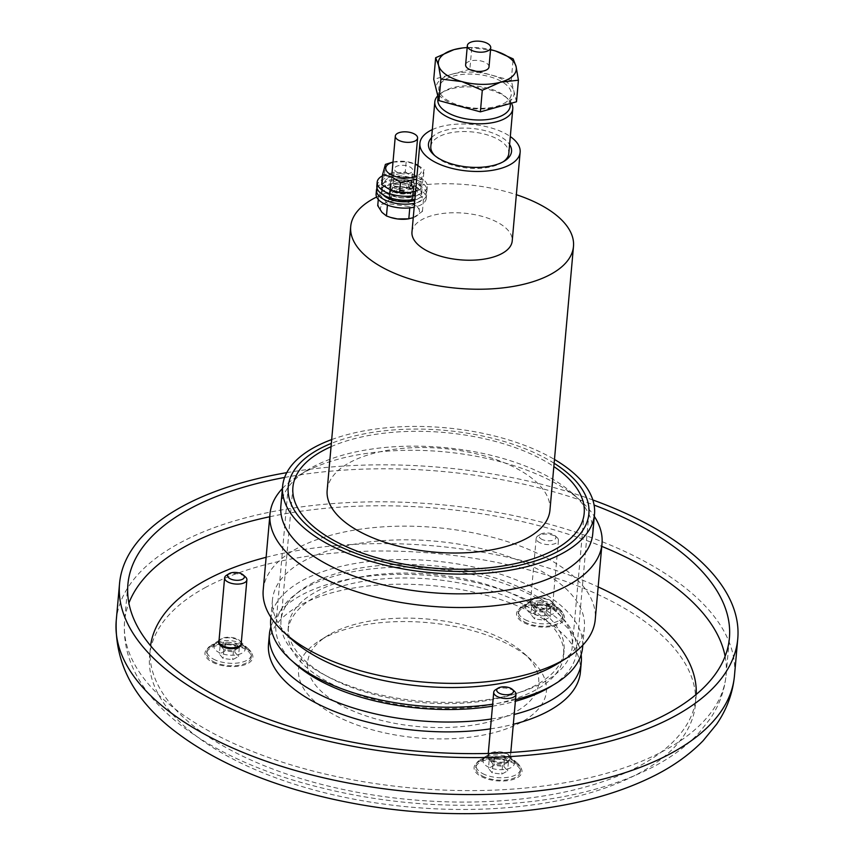 <?xml version="1.0" encoding="UTF-8"?>
<svg xmlns="http://www.w3.org/2000/svg" width="854" height="854" viewBox="0 0 854 854"><rect width="100%" height="100%" fill="white"/><g stroke="black" fill="none" stroke-linecap="round" stroke-linejoin="round"><path stroke-width="0.64" stroke-dasharray="4.27 3.2" d="M310.589 584.029A146.226 68 -174.9 0 1 476.041 572.66A146.226 68 -174.9 0 1 572.308 646.393A146.226 68 -174.9 0 1 420.627 701.134A146.226 68 -174.9 0 1 281.03 620.399A146.226 68 -174.9 0 1 310.589 584.029M270.729 619.481A156.57 72.814 -174.9 0 1 302.38 580.539A156.57 72.814 -174.9 0 1 479.532 568.369A156.57 72.814 -174.9 0 1 582.62 647.311M515.517 699.65A156.57 72.814 -174.9 0 1 492.651 704.198M331.053 446.695A146.226 68 -174.9 0 1 553.84 466.572M331.694 439.575A156.57 72.814 -174.9 0 1 554.47 459.452M280.849 506.08A156.57 72.814 -174.9 0 1 307.493 470.052A156.57 72.814 -174.9 0 1 312.5 467.138A156.57 72.814 -174.9 0 1 572.885 493.74A156.57 72.814 -174.9 0 1 592.74 533.91M282.407 488.509A166.669 77.511 -174.9 0 1 298.356 475.742A166.669 77.511 -174.9 0 1 303.682 472.636A166.669 77.511 -174.9 0 1 580.869 500.956A166.669 77.511 -174.9 0 1 594.309 516.35M263.213 589.954A166.669 77.511 -174.9 0 1 296.914 548.492A166.669 77.511 -174.9 0 1 485.499 535.533A166.669 77.511 -174.9 0 1 595.238 619.577M292.335 639.934A156.57 72.814 -174.9 0 1 272.479 599.754A156.57 72.814 -174.9 0 1 304.141 560.822A156.57 72.814 -174.9 0 1 481.293 548.642A156.57 72.814 -174.9 0 1 584.382 627.594A156.57 72.814 -174.9 0 1 557.726 663.622M413.24 217.717L422.431 211.408L417.937 207.778L413.71 201.074L414.809 188.809L423.531 199.142L409.899 206.583L387.556 203.7L378.834 193.367L392.456 185.926L414.809 188.809M413.71 201.074L402.394 201.17L391.356 198.192L392.456 185.926M422.431 211.408L423.531 199.142M409.781 207.885L409.899 206.583M387.428 205.109L387.556 203.7M378.29 199.452L378.834 193.367M391.356 198.192L384.407 203.455L377.735 205.633M410.059 200.028A11.187 5.199 5.1 0 0 412.322 197.253A11.187 5.199 5.1 0 0 401.636 191.072A11.187 5.199 5.1 0 0 390.043 195.256A11.187 5.199 5.1 0 0 397.398 200.903A11.187 5.199 5.1 0 0 410.059 200.028M407.294 219.03A19.567 9.106 5.1 0 0 415.482 216.67A19.567 9.106 5.1 0 0 417.937 207.778A19.567 9.106 5.1 0 0 402.394 201.17A19.567 9.106 5.1 0 0 384.407 203.455A19.567 9.106 5.1 0 0 381.962 212.336A19.567 9.106 5.1 0 0 391.121 217.589M581.147 654.634A156.57 72.814 5.1 0 0 519.755 596.615A156.57 72.814 5.1 0 0 270.878 626.953M491.338 718.993A156.57 72.814 5.1 0 0 514.193 714.446M580.421 671.97A156.57 72.814 5.1 0 0 518.88 606.479A156.57 72.814 5.1 0 0 358.007 587.317A156.57 72.814 5.1 0 0 268.519 644.129M490.452 728.846A156.57 72.814 5.1 0 0 513.318 724.309M284.617 477.461A301.953 140.43 -174.9 0 1 594.096 505.077M286.773 472.646A310.333 144.326 -174.9 0 1 592.825 499.964M323.719 638.237A124.417 57.858 5.1 0 0 319.748 640.553A124.417 57.858 5.1 0 0 337.992 716.826A124.417 57.858 5.1 0 0 499.163 731.216A124.417 57.858 5.1 0 0 530.633 659.373A124.417 57.858 5.1 0 0 323.719 638.237M521.41 607.653A24.04 11.187 -174.9 0 1 561.398 611.742A24.04 11.187 -174.9 0 1 555.313 625.619A24.04 11.187 -174.9 0 1 524.164 622.844A24.04 11.187 -174.9 0 1 520.641 608.101A24.04 11.187 -174.9 0 1 521.41 607.653M478.945 761.576A24.04 11.187 -174.9 0 1 518.933 765.654A24.04 11.187 -174.9 0 1 512.859 779.542A24.04 11.187 -174.9 0 1 481.709 776.766A24.04 11.187 -174.9 0 1 478.176 762.024A24.04 11.187 -174.9 0 1 478.945 761.576M209.849 647.129A24.04 11.187 -174.9 0 1 249.838 651.218A24.04 11.187 -174.9 0 1 243.753 665.106A24.04 11.187 -174.9 0 1 212.603 662.32A24.04 11.187 -174.9 0 1 209.081 647.578A24.04 11.187 -174.9 0 1 209.849 647.129M528.733 603.084A15.66 7.28 -174.9 0 1 554.769 605.753A15.66 7.28 -174.9 0 1 550.809 614.795A15.66 7.28 -174.9 0 1 530.526 612.98A15.66 7.28 -174.9 0 1 528.231 603.383A15.66 7.28 -174.9 0 1 528.733 603.084M486.268 757.007A15.66 7.28 -174.9 0 1 512.304 759.665A15.66 7.28 -174.9 0 1 508.343 768.707A15.66 7.28 -174.9 0 1 488.061 766.903A15.66 7.28 -174.9 0 1 485.766 757.306A15.66 7.28 -174.9 0 1 486.268 757.007M217.162 642.571A15.66 7.28 -174.9 0 1 243.209 645.229A15.66 7.28 -174.9 0 1 239.248 654.271A15.66 7.28 -174.9 0 1 218.966 652.456A15.66 7.28 -174.9 0 1 216.67 642.859A15.66 7.28 -174.9 0 1 217.162 642.571M331.042 633.668A116.027 53.962 -174.9 0 1 524.004 653.385A116.027 53.962 -174.9 0 1 494.658 720.381A116.027 53.962 -174.9 0 1 344.354 706.963A116.027 53.962 -174.9 0 1 327.338 635.835A116.027 53.962 -174.9 0 1 331.042 633.668M546.336 612.585L550.072 617.004L544.233 620.196L534.657 618.958L530.921 614.538L536.76 611.347L546.336 612.585L547.126 603.703L550.873 608.133L545.023 611.325L535.447 610.087L531.711 605.657L530.921 614.538M527.014 623.142A22.364 10.397 -174.9 0 1 518.218 613.78A22.364 10.397 -174.9 0 1 541.425 605.411A22.364 10.397 -174.9 0 1 562.775 617.762A22.364 10.397 -174.9 0 1 549.987 625.875A22.364 10.397 -174.9 0 1 527.014 623.142M527.228 620.677A22.364 10.397 -174.9 0 1 518.442 611.315A22.364 10.397 -174.9 0 1 522.242 606.169A22.364 10.397 -174.9 0 1 560.16 609.553A22.364 10.397 -174.9 0 1 562.999 615.296A22.364 10.397 -174.9 0 1 550.211 623.409A22.364 10.397 -174.9 0 1 527.228 620.677M540.571 543.027A11.187 5.199 -174.9 0 1 536.173 538.351A11.187 5.199 -174.9 0 1 538.084 535.778A11.187 5.199 -174.9 0 1 557.043 537.476A11.187 5.199 -174.9 0 1 558.452 540.336A11.187 5.199 -174.9 0 1 552.068 544.404A11.187 5.199 -174.9 0 1 540.571 543.027M542.482 539.643A8.391 3.896 -174.9 0 1 540.614 534.209A8.391 3.896 -174.9 0 1 554.833 535.479A8.391 3.896 -174.9 0 1 553.029 540.219A8.391 3.896 -174.9 0 1 542.482 539.643M531.711 605.657L537.55 602.465L547.126 603.703M537.55 602.465L536.76 611.347M535.447 610.087L534.657 618.958M545.023 611.325L544.233 620.196M550.873 608.133L550.072 617.004M536.942 605.048A5.487 2.551 -174.9 0 1 539.226 604.386A5.487 2.551 -174.9 0 1 543.763 604.792A5.487 2.551 -174.9 0 1 546.005 608.518A5.487 2.551 -174.9 0 1 538.255 608.806A5.487 2.551 -174.9 0 1 536.942 605.048M234.775 652.061L238.512 656.491L232.672 659.683L223.097 658.445L219.361 654.015L225.2 650.823L234.775 652.061L235.565 643.19L239.301 647.61L233.462 650.801L223.887 649.563L220.151 645.144L219.361 654.015M215.454 662.619A22.364 10.397 -174.9 0 1 206.657 653.267A22.364 10.397 -174.9 0 1 229.865 644.887A22.364 10.397 -174.9 0 1 251.215 657.238A22.364 10.397 -174.9 0 1 238.426 665.351A22.364 10.397 -174.9 0 1 215.454 662.619M215.667 660.153A22.364 10.397 -174.9 0 1 206.881 650.801A22.364 10.397 -174.9 0 1 210.682 645.656A22.364 10.397 -174.9 0 1 248.599 649.029A22.364 10.397 -174.9 0 1 251.428 654.772A22.364 10.397 -174.9 0 1 238.65 662.885A22.364 10.397 -174.9 0 1 215.667 660.153M226.523 575.265A11.187 5.199 -174.9 0 1 245.472 576.952M220.151 645.144L225.99 641.952L235.565 643.19M225.99 641.952L225.2 650.823M223.887 649.563L223.097 658.445M233.462 650.801L232.672 659.683M239.301 647.61L238.512 656.491M225.371 644.524A5.487 2.551 -174.9 0 1 227.666 643.863A5.487 2.551 -174.9 0 1 232.203 644.268A5.487 2.551 -174.9 0 1 234.444 647.994A5.487 2.551 -174.9 0 1 226.694 648.293A5.487 2.551 -174.9 0 1 225.371 644.524M503.881 766.497L507.618 770.927L501.778 774.119L492.192 772.881L488.456 768.451L494.295 765.269L503.881 766.497L504.671 757.626L508.408 762.056L502.568 765.248L492.993 764.01L489.246 759.58L488.456 768.451M484.549 777.055A22.364 10.397 -174.9 0 1 475.763 767.703A22.364 10.397 -174.9 0 1 498.96 759.334A22.364 10.397 -174.9 0 1 520.31 771.674A22.364 10.397 -174.9 0 1 507.532 779.798A22.364 10.397 -174.9 0 1 484.549 777.055M484.773 774.589A22.364 10.397 -174.9 0 1 475.977 765.237A22.364 10.397 -174.9 0 1 479.788 760.092A22.364 10.397 -174.9 0 1 517.695 763.476A22.364 10.397 -174.9 0 1 520.534 769.219A22.364 10.397 -174.9 0 1 507.756 777.332A22.364 10.397 -174.9 0 1 484.773 774.589M495.619 689.701A11.187 5.199 -174.9 0 1 514.578 691.388M489.246 759.58L495.085 756.388L504.671 757.626M495.085 756.388L494.295 765.269M492.993 764.01L492.192 772.881M502.568 765.248L501.778 774.119M508.408 762.056L507.618 770.927M494.477 758.96A5.487 2.551 -174.9 0 1 496.772 758.299A5.487 2.551 -174.9 0 1 501.298 758.704A5.487 2.551 -174.9 0 1 503.55 762.441A5.487 2.551 -174.9 0 1 495.79 762.729A5.487 2.551 -174.9 0 1 494.477 758.96M376.112 194.018A25.161 11.7 -174.9 0 1 402.223 184.603A25.161 11.7 -174.9 0 1 426.242 198.491A25.161 11.7 -174.9 0 1 421.15 204.746A25.161 11.7 -174.9 0 1 414.179 207.202M410.721 200.316A12.02 5.594 -174.9 0 1 397.121 201.245A12.02 5.594 -174.9 0 1 389.2 195.182A12.02 5.594 -174.9 0 1 401.679 190.688A12.02 5.594 -174.9 0 1 413.155 197.327A12.02 5.594 -174.9 0 1 410.721 200.316M377.009 188.136A25.161 11.7 -174.9 0 1 404.7 180.888A25.161 11.7 -174.9 0 1 426.594 194.552A25.161 11.7 -174.9 0 1 421.502 200.807A25.161 11.7 -174.9 0 1 414.532 203.263M411.073 196.367A12.02 5.594 -174.9 0 1 397.473 197.306A12.02 5.594 -174.9 0 1 389.552 191.243A12.02 5.594 -174.9 0 1 402.031 186.738A12.02 5.594 -174.9 0 1 413.507 193.378A12.02 5.594 -174.9 0 1 411.073 196.367M383.286 194.947A20.133 9.362 -174.9 0 1 381.482 190.517A20.133 9.362 -174.9 0 1 392.264 183.332A20.133 9.362 -174.9 0 1 412.343 185.158L407.091 188.029A11.465 5.327 -174.9 0 0 390.118 191.296A11.465 5.327 -174.9 0 0 401.06 197.626A11.465 5.327 -174.9 0 0 412.952 193.335A11.465 5.327 -174.9 0 0 409.653 189.118L407.998 184.283A11.465 5.327 -174.9 0 1 413.304 189.385A11.465 5.327 -174.9 0 1 401.412 193.677A11.465 5.327 -174.9 0 1 390.47 187.346A11.465 5.327 -174.9 0 1 404.988 183.439L407.091 188.029M412.343 185.158L410.422 180.461A20.133 9.362 -174.9 0 0 381.834 186.578A20.133 9.362 -174.9 0 0 401.049 197.69A20.133 9.362 -174.9 0 0 421.929 190.154A20.133 9.362 -174.9 0 0 413.24 181.422L414.916 186.247L409.653 189.118M414.916 186.247A20.133 9.362 -174.9 0 1 421.577 194.104A20.133 9.362 -174.9 0 1 414.798 200.284M410.422 180.461L404.988 183.439M413.24 181.422L407.998 184.283M376.817 186.129A25.161 11.7 -174.9 0 1 402.928 176.714A25.161 11.7 -174.9 0 1 426.947 190.602A25.161 11.7 -174.9 0 1 421.855 196.858A25.161 11.7 -174.9 0 1 414.884 199.313M411.425 192.428A12.02 5.594 -174.9 0 1 397.825 193.356A12.02 5.594 -174.9 0 1 389.904 187.293A12.02 5.594 -174.9 0 1 402.383 182.799A12.02 5.594 -174.9 0 1 413.859 189.439A12.02 5.594 -174.9 0 1 411.425 192.428M382.464 175.817A25.161 11.7 -174.9 0 1 410.891 174.013A25.161 11.7 -174.9 0 1 427.299 186.663A25.161 11.7 -174.9 0 1 422.207 192.919A25.161 11.7 -174.9 0 1 415.236 195.363M411.777 188.478A12.02 5.594 -174.9 0 1 398.177 189.417A12.02 5.594 -174.9 0 1 390.257 183.354A12.02 5.594 -174.9 0 1 402.736 178.849A12.02 5.594 -174.9 0 1 414.211 185.489A12.02 5.594 -174.9 0 1 411.777 188.478M397.996 172.668A9.223 4.291 -174.9 0 1 394.367 168.814A9.223 4.291 -174.9 0 1 403.931 165.356A9.223 4.291 -174.9 0 1 412.749 170.448A9.223 4.291 -174.9 0 1 407.475 173.8A9.223 4.291 -174.9 0 1 397.996 172.668M392.989 162.164A17.891 8.326 -174.9 0 1 396.832 161.427A17.891 8.326 -174.9 0 1 411.617 162.751A17.891 8.326 -174.9 0 1 415.268 164.149M417.894 165.665A17.891 8.326 -174.9 0 1 416.965 176.073M396.672 187.464A9.223 4.291 -174.9 0 1 393.043 183.599A9.223 4.291 -174.9 0 1 402.618 180.151A9.223 4.291 -174.9 0 1 411.425 185.243A9.223 4.291 -174.9 0 1 406.152 188.595A9.223 4.291 -174.9 0 1 396.672 187.464M394.174 191.307A17.891 8.326 -174.9 0 1 391.442 190.314A17.891 8.326 -174.9 0 1 390.171 177.429A17.891 8.326 -174.9 0 1 417.307 181.005A17.891 8.326 -174.9 0 1 408.959 192.62M381.674 184.656L384.513 174.397C391.239 175.55 398.156 174.664 405.276 171.761L406.173 161.769L415.279 164.043M417.916 165.313L424.107 169.391L421.278 179.66L416.677 179.201M405.276 171.761C411.062 176.33 417.04 178.87 423.221 179.393L424.107 169.391M423.221 179.393L420.392 189.652L421.278 179.66M420.392 189.652L415.599 191.307M384.513 174.397L385.4 164.395M393 162.036L406.173 161.769M431.622 137.59A41.707 19.396 -174.9 0 1 436.906 133.662A41.707 19.396 -174.9 0 1 477.023 129.05A41.707 19.396 -174.9 0 1 509.592 144.55M430.822 146.525A39.145 18.201 -174.9 0 1 438.742 136.789A39.145 18.201 -174.9 0 1 485.253 134.313A39.145 18.201 -174.9 0 1 508.803 153.485M503.23 161.758A39.145 18.201 -174.9 0 1 502.131 162.484A39.145 18.201 -174.9 0 1 435.786 156.57A39.145 18.201 -174.9 0 1 434.835 155.652M376.657 197.007A111.831 52.009 -174.9 0 1 413.624 186.119A111.831 52.009 -174.9 0 1 516.35 194.701M549.944 510.212A111.831 52.009 5.1 0 0 390.086 449.909A111.831 52.009 5.1 0 0 327.157 490.335M411.97 232.021A50.322 23.4 -174.9 0 1 464.17 213.18A50.322 23.4 -174.9 0 1 512.219 240.967M432.337 129.605A50.322 23.4 -174.9 0 1 510.308 136.565M511.461 103.185A39.145 18.201 5.1 0 0 507.82 98.776A39.145 18.201 5.1 0 0 489.235 89.649A39.145 18.201 5.1 0 0 441.475 92.851A39.145 18.201 5.1 0 0 437.792 95.776M437.814 99.64A36.348 16.899 -174.9 0 1 444.005 91.282A36.348 16.899 -174.9 0 1 505.611 96.78A36.348 16.899 -174.9 0 1 510.222 106.099M554.129 463.263A150.934 70.199 5.1 0 0 331.352 443.375M503.913 103.473A36.348 16.899 5.1 0 0 511.258 94.442A36.348 16.899 5.1 0 0 489.395 76.636A36.348 16.899 5.1 0 0 438.86 87.973A36.348 16.899 5.1 0 0 458.673 105.191A36.348 16.899 5.1 0 0 488.712 107.871A36.348 16.899 5.1 0 0 503.913 103.473M516.499 101.775L511.247 80.468L513.169 58.894M494.989 50.845L471.792 47.664L462.078 48.016M511.247 80.468L469.86 69.238L471.792 47.664M467.17 47.557A39.145 18.201 -174.9 0 1 490.559 49.639M489.011 66.932A11.742 5.466 5.1 0 0 481.282 61.018A11.742 5.466 5.1 0 0 467.992 61.926A11.742 5.466 5.1 0 0 465.622 64.851M469.86 69.238L433.736 79.315M492.48 706.173A150.934 70.199 5.1 0 0 515.368 701.283M552.986 685.121A150.934 70.199 5.1 0 0 576.567 651.741A150.934 70.199 5.1 0 0 432.466 568.412A150.934 70.199 5.1 0 0 275.895 624.914A150.934 70.199 5.1 0 0 293.2 661.935M342.785 683.915A138.391 64.36 5.1 0 0 484.976 700.846A138.391 64.36 5.1 0 0 564.078 650.631A138.391 64.36 5.1 0 0 472.956 580.848A138.391 64.36 5.1 0 0 316.364 591.608A138.391 64.36 5.1 0 0 288.385 626.025A138.391 64.36 5.1 0 0 342.785 683.915M315.927 596.54A138.391 64.36 -174.9 0 1 472.518 585.769A138.391 64.36 -174.9 0 1 563.64 655.562A138.391 64.36 -174.9 0 1 420.072 707.368A138.391 64.36 -174.9 0 1 287.947 630.957A138.391 64.36 -174.9 0 1 315.927 596.54M269.747 516.745A301.953 140.43 -174.9 0 1 601.771 546.368M725.11 656.31A301.953 140.43 -174.9 0 1 726.103 675.034A301.953 140.43 -174.9 0 1 412.866 788.061A301.953 140.43 -174.9 0 1 124.599 621.349A301.953 140.43 -174.9 0 1 128.89 603.095M116.24 620.602A310.333 144.326 -174.9 0 1 178.988 543.422A310.333 144.326 -174.9 0 1 530.131 519.285A310.333 144.326 -174.9 0 1 734.461 675.781M204.981 587.733A273.995 127.427 -174.9 0 1 674.318 648.325A273.995 127.427 -174.9 0 1 388.164 804.649A273.995 127.427 -174.9 0 1 204.981 587.733M266.128 557.288A273.995 127.427 -174.9 0 1 598.152 586.922M696.234 694.409A273.995 127.427 -174.9 0 1 411.82 799.76A273.995 127.427 -174.9 0 1 150.56 645.709M534.625 607.525A11.508 5.348 -174.9 0 1 532.063 600.063A11.508 5.348 -174.9 0 1 551.577 601.803A11.508 5.348 -174.9 0 1 549.111 608.304A11.508 5.348 -174.9 0 1 534.625 607.525M534.892 606.724A11.187 5.199 5.1 0 0 546.379 608.091A11.187 5.199 5.1 0 0 552.773 604.034A11.187 5.199 5.1 0 0 542.098 597.853A11.187 5.199 5.1 0 0 530.494 602.038A11.187 5.199 5.1 0 0 534.892 606.724M218.987 640.959A11.508 5.348 -174.9 0 1 220.503 639.539A11.508 5.348 -174.9 0 1 240.017 641.279A11.508 5.348 -174.9 0 1 241.266 642.945M248.599 649.029L240.017 641.279L241.212 643.51A11.187 5.199 5.1 0 0 230.537 637.34A11.187 5.199 5.1 0 0 218.934 641.525L220.503 639.539L210.682 645.656M492.171 761.448A11.508 5.348 -174.9 0 1 489.609 753.986A11.508 5.348 -174.9 0 1 509.112 755.726A11.508 5.348 -174.9 0 1 506.646 762.227A11.508 5.348 -174.9 0 1 492.171 761.448M492.427 760.636A11.187 5.199 5.1 0 0 503.924 762.014A11.187 5.199 5.1 0 0 510.308 757.946A11.187 5.199 5.1 0 0 499.633 751.776A11.187 5.199 5.1 0 0 488.029 755.961A11.187 5.199 5.1 0 0 492.427 760.636M451.798 74.277A39.145 18.201 5.1 0 0 436.362 89.969A39.145 18.201 5.1 0 0 459.676 106.238A39.145 18.201 5.1 0 0 498.437 106.814A39.145 18.201 5.1 0 0 513.873 91.122A39.145 18.201 5.1 0 0 490.559 74.853A39.145 18.201 5.1 0 0 451.798 74.277M292.911 487.271L281.03 620.399M584.189 513.275L572.308 646.393M307.493 470.052L298.356 475.742M572.885 493.74L580.869 500.956M272.479 599.754L270.921 617.325M584.382 627.594L582.812 645.154M412.322 197.253L414.115 177.098M390.043 195.256L391.837 175.102M127.897 584.371L124.599 621.349C121.941 658.776 140.526 693.277 180.365 724.865C209.753 747.41 246.699 765.632 291.193 779.542C370.593 803.486 451.488 810.713 533.899 801.255C580.4 795.437 620.153 783.972 653.182 766.881C671.329 757.413 686.531 746.161 698.764 733.127L710.218 718.716C719.281 705.287 724.576 690.726 726.103 675.034L729.401 638.055M216.67 642.859L209.081 647.578M243.209 645.229L249.838 651.218M485.766 757.306L478.176 762.024M512.304 759.665L518.933 765.654M528.231 603.383L520.641 608.101M554.769 605.753L561.398 611.742M327.338 635.835L319.748 640.553M524.004 653.385L530.633 659.373M518.442 611.315L518.218 613.78M562.999 615.296L562.775 617.762M536.173 538.351L530.494 602.038L532.063 600.063L522.242 606.169M558.452 540.336L552.773 604.034L551.577 601.803L560.16 609.553M540.614 534.209L538.084 535.778M554.833 535.479L557.043 537.476M543.763 604.792L539.226 604.386M206.881 650.801L206.657 653.267M251.428 654.772L251.215 657.238M232.203 644.268L227.666 643.863M475.977 765.237L475.763 767.703M520.534 769.219L520.31 771.674M488.264 753.452L488.029 755.961L489.609 753.986L479.788 760.092M510.799 752.459L510.308 757.946L509.112 755.726L517.695 763.476M501.298 758.704L496.772 758.299M426.594 194.552L426.242 198.491M389.552 191.243L389.2 195.182M413.507 193.378L413.155 197.327M381.834 186.578L381.482 190.517M421.929 190.154L421.577 194.104M390.47 187.346L390.118 191.296M413.304 189.385L412.952 193.335M427.299 186.663L426.947 190.602M390.257 183.354L389.904 187.293M414.211 185.489L413.859 189.439M411.425 185.243L412.749 170.448M393.043 183.599L394.367 168.814M396.832 161.427L396.128 161.513M411.617 162.751L412.429 162.997M502.131 162.484L504.458 161.043M435.786 156.57L433.757 154.734M444.005 91.282L441.475 92.851M505.611 96.78L507.82 98.776M510.457 103.462L511.258 94.442M438.059 96.865L438.86 87.973M458.673 105.191C468.504 108.095 478.518 108.981 488.712 107.871M576.567 651.741L588.886 513.692M275.895 624.914L288.214 486.855M288.385 626.025L287.947 630.957M564.078 650.631L563.64 655.562"/><path stroke-width="1.28" d="M582.812 645.154L582.62 647.311A156.57 72.814 -174.9 0 1 515.517 699.65M492.651 704.198A156.57 72.814 -174.9 0 1 270.729 619.481L270.921 617.325M553.84 466.572A146.226 68 -174.9 0 1 584.189 513.275A146.226 68 -174.9 0 1 432.508 568.006A146.226 68 -174.9 0 1 292.911 487.271A146.226 68 -174.9 0 1 322.47 450.912A146.226 68 -174.9 0 1 331.053 446.695M554.47 459.452A156.57 72.814 -174.9 0 1 594.501 514.193A156.57 72.814 -174.9 0 1 432.081 572.799A156.57 72.814 -174.9 0 1 282.61 486.353A156.57 72.814 -174.9 0 1 314.261 447.411A156.57 72.814 -174.9 0 1 331.694 439.575M594.501 514.193L592.74 533.91A156.57 72.814 -174.9 0 1 430.32 592.527A156.57 72.814 -174.9 0 1 280.849 506.08L282.61 486.353M594.309 516.35A166.669 77.511 -174.9 0 1 602.006 543.72A166.669 77.511 -174.9 0 1 429.103 606.116A166.669 77.511 -174.9 0 1 269.981 514.087A166.669 77.511 -174.9 0 1 282.407 488.509M602.006 543.72L595.238 619.577A166.669 77.511 -174.9 0 1 566.864 657.932A166.669 77.511 -174.9 0 1 284.35 632.718A166.669 77.511 -174.9 0 1 263.213 589.954L269.981 514.087M566.864 657.932L557.726 663.622A156.57 72.814 -174.9 0 1 292.335 639.934L284.35 632.718M378.29 199.452L377.735 205.633L381.962 212.336L386.456 215.966L390.63 217.439L397.494 218.944L408.81 218.848L409.781 207.885M390.63 217.439L391.121 217.589A19.567 9.106 5.1 0 0 397.494 218.944A19.567 9.106 5.1 0 0 407.294 219.03L413.24 217.717M386.456 215.966L387.428 205.109M415.332 140.867A11.187 5.199 5.1 0 0 417.595 138.081A11.187 5.199 5.1 0 0 406.92 131.911A11.187 5.199 5.1 0 0 395.317 136.096A11.187 5.199 5.1 0 0 402.682 141.732A11.187 5.199 5.1 0 0 415.332 140.867M270.878 626.953A156.57 72.814 5.1 0 0 269.405 634.276A156.57 72.814 5.1 0 0 491.338 718.993M514.193 714.446A156.57 72.814 5.1 0 0 581.296 662.106A156.57 72.814 5.1 0 0 581.147 654.634M269.405 634.276L268.519 644.129A156.57 72.814 5.1 0 0 490.452 728.846M513.318 724.309A156.57 72.814 5.1 0 0 580.421 671.97L581.296 662.106M594.096 505.077A301.953 140.43 -174.9 0 1 729.401 638.055A301.953 140.43 -174.9 0 1 416.165 751.082A301.953 140.43 -174.9 0 1 127.897 584.371A301.953 140.43 -174.9 0 1 188.947 509.272A301.953 140.43 -174.9 0 1 284.617 477.461M592.825 499.964A310.333 144.326 -174.9 0 1 737.76 638.803A310.333 144.326 -174.9 0 1 415.823 754.968A310.333 144.326 -174.9 0 1 119.539 583.624A310.333 144.326 -174.9 0 1 182.286 506.443A310.333 144.326 -174.9 0 1 286.773 472.646M243.262 574.955L245.472 576.952A11.187 5.199 -174.9 0 1 246.891 579.823A11.187 5.199 -174.9 0 1 240.508 583.88A11.187 5.199 -174.9 0 1 229.011 582.513A11.187 5.199 -174.9 0 1 224.613 577.838A11.187 5.199 -174.9 0 1 226.523 575.265L229.053 573.685A8.391 3.896 -174.9 0 1 243.262 574.955A8.391 3.896 -174.9 0 1 241.468 579.695A8.391 3.896 -174.9 0 1 230.922 579.129A8.391 3.896 -174.9 0 1 229.053 573.685M512.368 689.391L514.578 691.388A11.187 5.199 -174.9 0 1 515.997 694.259A11.187 5.199 -174.9 0 1 509.603 698.316A11.187 5.199 -174.9 0 1 498.117 696.949A11.187 5.199 -174.9 0 1 493.719 692.274A11.187 5.199 -174.9 0 1 495.619 689.701L498.149 688.132A8.391 3.896 -174.9 0 1 512.368 689.391A8.391 3.896 -174.9 0 1 510.564 694.142A8.391 3.896 -174.9 0 1 500.017 693.565A8.391 3.896 -174.9 0 1 498.149 688.132M414.179 207.202A25.161 11.7 -174.9 0 1 388.421 205.472A25.161 11.7 -174.9 0 1 376.112 194.018L376.465 190.079A25.161 11.7 -174.9 0 1 377.009 188.136M414.532 203.263A25.161 11.7 -174.9 0 1 388.773 201.523A25.161 11.7 -174.9 0 1 376.465 190.079M414.798 200.284A20.133 9.362 -174.9 0 1 383.286 194.947M414.884 199.313A25.161 11.7 -174.9 0 1 389.125 197.584A25.161 11.7 -174.9 0 1 376.817 186.129L377.169 182.19A25.161 11.7 -174.9 0 1 382.464 175.817M415.236 195.363A25.161 11.7 -174.9 0 1 389.477 193.634A25.161 11.7 -174.9 0 1 377.169 182.19M416.965 176.073A17.891 8.326 -174.9 0 1 392.765 175.529A17.891 8.326 -174.9 0 1 392.989 162.164M415.268 164.149A17.891 8.326 -174.9 0 1 417.894 165.665M415.599 191.307L408.959 192.62A17.891 8.326 -174.9 0 1 394.174 191.307L390.513 190.015L381.674 184.656L382.571 174.654L385.4 164.395L393 162.036M415.279 164.043L417.916 165.313M416.677 179.201L400.515 182.286L391.676 176.927L382.571 174.654M409.664 192.534L399.619 192.289L400.515 182.286M399.619 192.289L393.363 191.05M509.592 144.55A41.707 19.396 -174.9 0 1 504.458 161.043A41.707 19.396 -174.9 0 1 477.076 167.405A41.707 19.396 -174.9 0 1 433.757 154.734A41.707 19.396 -174.9 0 1 431.622 137.59M437.792 95.776A39.145 18.201 5.1 0 0 434.814 101.861A39.145 18.201 5.1 0 0 460.584 121.599A39.145 18.201 5.1 0 0 504.874 118.557A39.145 18.201 5.1 0 0 512.784 108.821L508.803 153.485A39.145 18.201 -174.9 0 1 503.23 161.758M434.835 155.652A39.145 18.201 -174.9 0 1 430.822 146.525L434.814 101.861M516.35 194.701A111.831 52.009 -174.9 0 1 573.482 246.432A111.831 52.009 -174.9 0 1 513.574 286.357A111.831 52.009 -174.9 0 1 401.999 276.237A111.831 52.009 -174.9 0 1 350.706 226.545A111.831 52.009 -174.9 0 1 376.657 197.007M350.706 226.545L327.157 490.335A111.831 52.009 5.1 0 0 433.928 552.079A111.831 52.009 5.1 0 0 549.944 510.212L573.482 246.432M510.308 136.565A50.322 23.4 -174.9 0 1 520.139 152.215L512.219 240.967A50.322 23.4 -174.9 0 1 470.618 260.224A50.322 23.4 -174.9 0 1 411.97 232.021L419.89 143.269A50.322 23.4 -174.9 0 1 432.337 129.605M520.139 152.215A50.322 23.4 -174.9 0 1 478.539 171.473A50.322 23.4 -174.9 0 1 419.89 143.269M512.784 108.821A39.145 18.201 5.1 0 0 511.461 103.185M510.457 103.462L510.222 106.099A36.348 16.899 -174.9 0 1 502.867 115.141A36.348 16.899 -174.9 0 1 461.747 117.969A36.348 16.899 -174.9 0 1 437.814 99.64L438.059 96.865M331.352 443.375A150.934 70.199 5.1 0 0 288.214 486.855A150.934 70.199 5.1 0 0 347.535 549.997A150.934 70.199 5.1 0 0 502.622 568.454A150.934 70.199 5.1 0 0 588.886 513.692A150.934 70.199 5.1 0 0 554.129 463.263M440.92 79.048L438.988 100.623L433.736 79.315L435.657 57.741L438.561 65.32L440.92 79.048L461.886 81.589L482.296 90.289L500.636 82.165L518.421 80.212L516.072 66.473L513.169 58.894L495.694 51.069M438.988 100.623L480.375 111.853L482.296 90.289M480.375 111.853L516.499 101.775L518.421 80.212M490.559 49.639A39.145 18.201 -174.9 0 1 492.758 50.205A39.145 18.201 -174.9 0 1 494.957 50.834A39.145 18.201 -174.9 0 1 516.072 66.473A39.145 18.201 -174.9 0 1 500.636 82.165A39.145 18.201 -174.9 0 1 461.886 81.589A39.145 18.201 -174.9 0 1 438.561 65.32A39.145 18.201 -174.9 0 1 453.997 49.628L435.657 57.741M462.622 47.952L453.997 49.628A39.145 18.201 -174.9 0 1 462.622 47.952A39.145 18.201 -174.9 0 1 467.17 47.557M467.341 45.625L465.622 64.851A11.742 5.466 5.1 0 0 476.831 71.33A11.742 5.466 5.1 0 0 489.011 66.932L490.73 47.707A11.742 5.466 -174.9 0 1 478.55 52.105A11.742 5.466 -174.9 0 1 467.341 45.625A11.742 5.466 -174.9 0 1 469.711 42.7A11.742 5.466 -174.9 0 1 486.118 42.796A11.742 5.466 -174.9 0 1 490.73 47.707M293.2 661.935A150.934 70.199 5.1 0 0 335.216 688.046A150.934 70.199 5.1 0 0 492.48 706.173M515.368 701.283A150.934 70.199 5.1 0 0 552.986 685.121M128.89 603.095A301.953 140.43 -174.9 0 1 185.638 546.25A301.953 140.43 -174.9 0 1 269.747 516.745M601.771 546.368A301.953 140.43 -174.9 0 1 725.11 656.31M737.76 638.803L734.461 675.781A310.333 144.326 -174.9 0 1 412.525 791.946A310.333 144.326 -174.9 0 1 116.24 620.602L119.539 583.624M150.56 645.709A273.995 127.427 -174.9 0 1 205.633 580.336A273.995 127.427 -174.9 0 1 266.128 557.288M598.152 586.922A273.995 127.427 -174.9 0 1 696.234 694.409M241.266 642.945A11.508 5.348 -174.9 0 1 236.099 648.186A11.508 5.348 -174.9 0 1 223.065 647.001A11.508 5.348 -174.9 0 1 218.987 640.959M224.613 577.838L218.934 641.525A11.187 5.199 5.1 0 0 223.332 646.2A11.187 5.199 5.1 0 0 234.818 647.567A11.187 5.199 5.1 0 0 241.212 643.51L246.891 579.823M414.115 177.098L417.595 138.081M391.837 175.102L395.317 136.096M734.461 675.781C732.732 693.341 726.775 709.503 716.591 724.267L703.13 740.717C689.904 754.263 673.795 765.857 654.794 775.496C618.947 793.515 576.13 805.215 526.352 810.574C448.563 818.356 372.088 811.524 296.936 790.046C249.165 776.008 209.294 757.028 177.312 733.095C134.825 701.369 114.468 663.868 116.24 620.602M493.719 692.274L488.264 753.452M515.997 694.259L510.799 752.459"/></g></svg>
